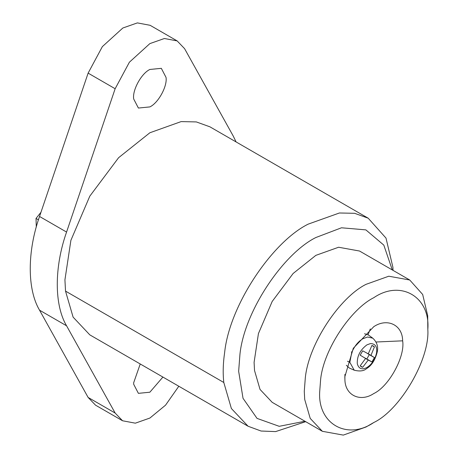 <?xml version="1.0" encoding="UTF-8"?>
<svg xmlns="http://www.w3.org/2000/svg" width="458" height="458" viewBox="0 0 458 458"><rect width="100%" height="100%" fill="white"/><g stroke="black" fill="none" stroke-linecap="round" stroke-linejoin="round"><path stroke-width="0.69" d="M38.432 219.834L36.016 218.443L36.291 227.002M40.957 212.294L36.016 218.443M347.496 361.236L349.826 362.324L354.234 370.201L349.385 368.055L346.328 365.295M364.539 333.756L368.455 335.021L372.743 338.153C376.825 341.931 378.354 346.414 377.329 351.607C375.257 359.925 371.656 365.604 366.526 368.644C363.829 371.049 359.736 371.57 354.234 370.201M402.634 340.826C405.33 356.215 389.111 386.357 373.768 393.548C360.412 402.53 344.954 395.477 344.903 379.401L344.817 376.831L353.295 348.292L373.768 326.68C387.13 317.697 402.588 324.751 402.634 340.826L376.029 342.012M344.891 374.404L344.903 379.401M166.025 77.391C167.531 86.007 158.451 102.89 149.858 106.914L138.396 108.048L133.696 98.991C132.185 90.375 141.27 73.498 149.858 69.467L161.325 68.334L166.025 77.391M162.911 377.066L149.858 392.214L138.396 393.348L133.696 384.291L133.644 382.848L140.234 363.978M373.768 422.522L366.051 426.982L343.311 435.1L322.375 431.31L310.226 418.417L304.713 399.485L304.278 391.321L305.326 377.655C308.881 343.168 340.071 297.213 366.051 284.332L388.785 276.214L409.727 280.004L422.677 294.471L427.703 315.705L427.818 329.457C430.52 296.944 400.721 279.311 373.768 297.706C351.04 308.978 323.749 349.185 320.634 379.361L319.724 391.321C317.308 423.593 347.032 440.751 373.768 422.522L373.768 422.522C400.303 409.95 429.942 359.032 427.818 329.457M305.686 421.675L275.607 431.596L261.077 431.03L248.087 426.243L231.382 408.519L223.802 382.493C222.783 373.362 223.063 363.354 224.643 352.471C229.538 305.051 272.418 241.864 308.142 224.151L339.401 212.987L354.618 213.308L368.198 218.203L386.002 238.091L392.912 267.295L393.038 270.369M392.294 269.945L383.821 245.127L365.873 229.882L341.491 227.786L315.86 237.525C283.387 253.629 244.406 311.068 239.958 354.177L238.652 371.261L243.026 398.323L257.035 418.389L279.214 426.312L304.942 421.245M322.375 431.31L272.184 402.33L260.035 389.443L254.528 370.511L254.093 362.341L258.432 333.584L272.184 301.461L293.126 273.489L315.86 255.358L338.599 247.24L359.541 251.03L409.727 280.004M370.316 328.913L368.037 334.741M248.087 426.243L89.802 334.861L73.103 317.136L65.523 291.111L64.927 279.878L70.893 240.335L89.802 196.167L118.599 157.707L149.858 132.768L181.122 121.605L196.333 121.925L209.913 126.82L368.198 218.203M365.599 358.448L360.183 365.833L361.299 366.784L362.69 367.282L368.266 360.028L371.93 361.94L374.438 357.601L370.946 355.385L374.438 346.935L373.316 345.985L371.925 345.487L368.261 353.834L362.69 350.817L360.183 355.168L365.599 358.448M366.429 352.843L369.314 354.641L366.812 358.986L364.093 357.532M366.812 358.986L371.93 361.94M369.314 354.641L374.438 357.601M368.238 353.816L370.946 355.385M371.925 345.487L374.438 346.935M360.183 365.833L362.69 367.282M365.581 358.477L368.266 360.028M178.815 386.254L165.544 405.17L149.903 418.04L135.345 423.175L122.561 420.77L115.147 413.036L66.565 325.787C54.181 304.965 54.181 267.197 66.565 232.069L115.147 88.732L129.385 62.219L149.858 43.613L164.399 38.501L177.154 40.911L184.574 48.645L233.196 135.969L236.099 141.94M122.561 420.77L95.539 405.17L88.119 397.435L39.543 310.186C27.154 289.364 27.154 251.591 39.543 216.468L88.119 73.131L102.363 46.619L122.836 28.012L137.371 22.9L150.132 25.31L177.154 40.911M349.826 362.324L351.801 352.236C354.732 345.801 358.437 341.296 362.913 338.708L367.579 337.008L372.743 338.153M351.801 352.236L351.315 351.973M223.802 382.493L65.523 291.111M370.442 343.58C375.279 343.655 377.329 346.712 376.585 352.734C375.136 359.375 371.925 364.293 366.95 367.499C361.912 370.053 358.694 368.793 357.292 363.726C356.942 356.227 360.16 349.935 366.95 344.851L370.442 343.58M39.543 216.468L66.565 232.069M39.543 310.186L66.565 325.787M88.119 397.435L115.147 413.036M88.119 73.131L115.147 88.732"/></g></svg>
